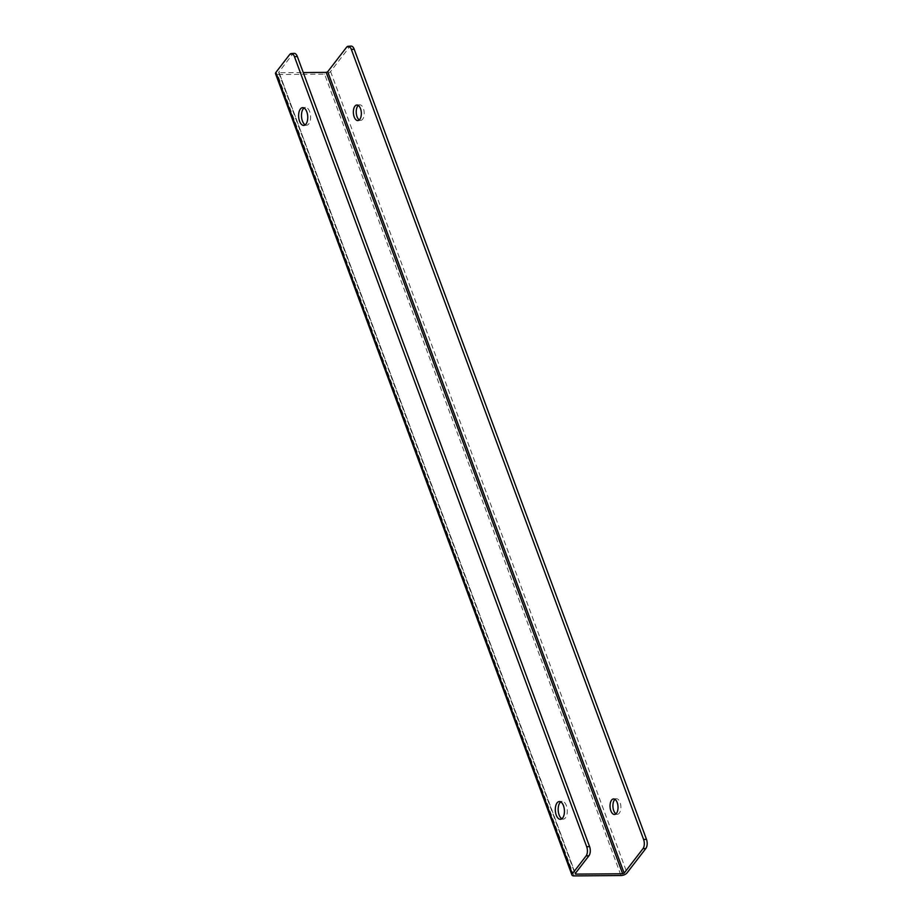 <?xml version="1.0" encoding="UTF-8"?>
<svg xmlns="http://www.w3.org/2000/svg" width="922" height="922" viewBox="0 0 922 922"><rect width="100%" height="100%" fill="white"/><g stroke="black" fill="none" stroke-linecap="round" stroke-linejoin="round"><path stroke-width="0.69" stroke-dasharray="4.61 3.46" d="M614.974 799.362A7.791 3.976 86.1 0 1 616.369 798.74A7.791 3.976 86.1 0 1 620.068 802.394A7.791 3.976 86.1 0 1 617.44 814.276A7.791 3.976 86.1 0 1 615.965 813.849M358.289 105.454A7.791 3.976 86.1 0 1 359.684 104.831A7.791 3.976 86.1 0 1 363.395 108.496A7.791 3.976 86.1 0 1 360.756 120.379A7.791 3.976 86.1 0 1 359.292 119.952M561.878 818.759A8.897 4.541 -93.9 0 0 563.342 819.116A8.897 4.541 -93.9 0 0 566.35 805.54A8.897 4.541 -93.9 0 0 562.12 801.356A8.897 4.541 -93.9 0 0 560.714 801.909M305.194 124.862A8.897 4.541 -93.9 0 0 306.657 125.219A8.897 4.541 -93.9 0 0 309.665 111.631A8.897 4.541 -93.9 0 0 305.436 107.448A8.897 4.541 -93.9 0 0 304.041 108.012M575.34 873.411L279.159 72.746L303.257 72.561M573.968 875.9L277.522 74.521L324.579 74.163L621.013 875.543M346.534 47.299L349.403 47.103L330.583 71.536A4.449 1.913 -20.3 0 1 324.579 74.163M349.403 47.103A6.673 3.411 86.1 0 1 351.04 46.1M279.159 72.746L575.19 873.607M277.522 74.521A4.449 1.913 -20.3 0 1 275.528 73.702M289.646 54.571L292.505 54.363L278.755 72.216M292.505 54.363A6.673 3.411 86.1 0 1 294.141 53.361M330.583 71.536L627.018 872.915M613.499 798.936L616.369 798.74M356.826 105.027L359.684 104.831M562.12 801.356L559.251 801.552M305.436 107.448L302.577 107.655M278.663 72.538L575.098 873.918M306.657 125.219L303.799 125.415M563.342 819.116L560.472 819.312M357.886 120.575L360.756 120.379M614.571 814.472L617.44 814.276"/><path stroke-width="1.38" d="M615.965 813.849A7.791 3.976 86.1 0 1 613.729 810.622A7.791 3.976 86.1 0 1 614.974 799.362M610.871 810.818A7.791 3.976 86.1 0 1 613.499 798.936A7.791 3.976 86.1 0 1 617.21 802.589A7.791 3.976 86.1 0 1 614.571 814.472A7.791 3.976 86.1 0 1 610.871 810.818M359.292 119.952A7.791 3.976 86.1 0 1 357.045 116.714A7.791 3.976 86.1 0 1 358.289 105.454M354.186 116.921A7.791 3.976 86.1 0 1 356.826 105.027A7.791 3.976 86.1 0 1 360.525 108.692A7.791 3.976 86.1 0 1 357.886 120.575A7.791 3.976 86.1 0 1 354.186 116.921M563.492 805.736A8.897 4.541 -93.9 0 0 559.251 801.552A8.897 4.541 -93.9 0 0 556.243 815.129A8.897 4.541 -93.9 0 0 560.472 819.312A8.897 4.541 -93.9 0 0 563.492 805.736M560.714 801.909A8.897 4.541 -93.9 0 0 559.112 814.933A8.897 4.541 -93.9 0 0 561.878 818.759M306.807 111.827A8.897 4.541 -93.9 0 0 302.577 107.655A8.897 4.541 -93.9 0 0 299.558 121.231A8.897 4.541 -93.9 0 0 303.799 125.415A8.897 4.541 -93.9 0 0 306.807 111.827M304.041 108.012A8.897 4.541 -93.9 0 0 302.428 121.036A8.897 4.541 -93.9 0 0 305.194 124.862M303.257 72.561L326.215 72.389L622.65 873.768L575.605 874.125L575.34 873.411M354.209 49.235L351.351 49.431A6.673 3.411 -93.9 0 0 348.17 46.296L351.04 46.1A6.673 3.411 86.1 0 1 354.209 49.235L646.472 839.308A6.673 3.411 86.1 0 1 645.849 848.482L627.018 872.915A4.449 1.913 159.7 0 1 621.013 875.543L573.968 875.9A4.449 1.913 159.7 0 1 571.974 875.082A4.449 1.913 159.7 0 1 572.332 873.802L586.081 855.95A6.673 3.411 -93.9 0 0 586.703 846.765L294.452 56.691A6.673 3.411 -93.9 0 0 291.283 53.557A6.673 3.411 -93.9 0 0 289.646 54.571L275.885 72.412A4.449 1.913 -20.3 0 0 275.528 73.702L571.974 875.082M622.65 873.768L624.148 873.111L327.713 71.732L326.215 72.389M327.713 71.732L346.534 47.299A6.673 3.411 -93.9 0 1 348.17 46.296M645.849 848.482L642.98 848.678L624.148 873.111M642.98 848.678A6.673 3.411 -93.9 0 0 643.602 839.504L646.472 839.308M351.351 49.431L643.602 839.504M586.703 846.765L589.573 846.569A6.673 3.411 86.1 0 1 588.951 855.754L575.19 873.607L575.605 874.125M589.573 846.569L297.322 56.496L294.452 56.691M291.283 53.557L294.141 53.361A6.673 3.411 86.1 0 1 297.322 56.496M572.332 873.802L275.885 72.412M588.951 855.754L586.081 855.95"/></g></svg>
